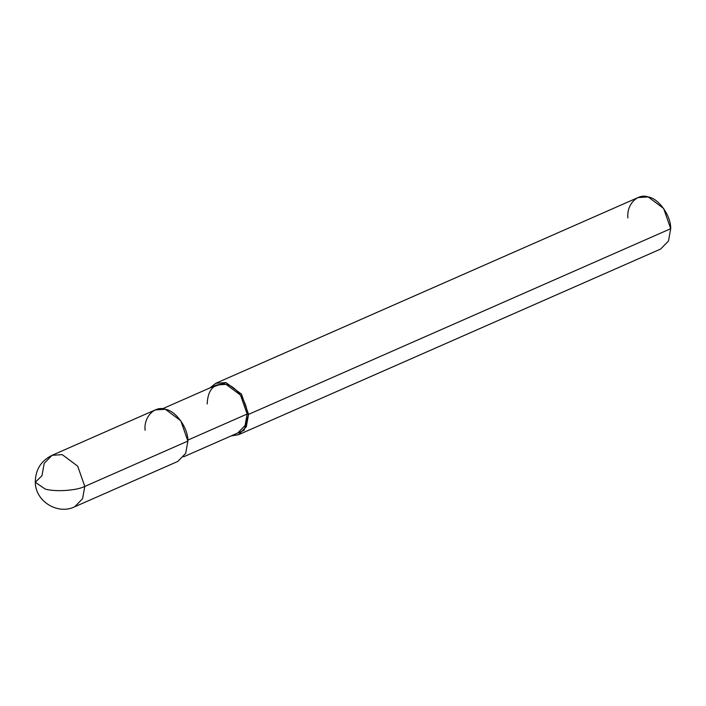 <?xml version="1.0" encoding="UTF-8"?>
<svg xmlns="http://www.w3.org/2000/svg" width="706" height="706" viewBox="0 0 706 706"><rect width="100%" height="100%" fill="white"/><g stroke="black" fill="none" stroke-linecap="round" stroke-linejoin="round"><path stroke-width="1.06" d="M52.067 455.308L155.179 409.948L165.345 409.277L180.815 420.82L187.893 441.065L84.782 486.425C76.742 490.626 54.962 492.064 45.193 489.046L35.3 482.269C35.406 469.764 40.992 460.78 52.067 455.308L62.234 454.629L77.704 466.172L84.782 486.425L82.576 498.736L74.704 506.776L82.576 498.736L84.782 486.425L77.704 466.172L62.234 454.629L52.067 455.308L44.196 463.348L41.989 475.659L35.3 482.269L45.193 489.046C54.962 492.064 76.742 490.626 84.782 486.425L187.893 441.065C188.281 428.242 175.882 410.76 165.345 409.277C154.702 405.438 143.574 416.999 145.101 430.298M187.893 441.065L185.687 453.376L177.815 461.415L74.704 506.776C57.918 515.142 35.344 501.428 35.3 482.269M162.468 408.792L216.583 384.991L226.079 384.355L240.517 395.131L247.126 414.025L187.84 440.103L247.126 414.025L245.061 425.515L237.719 433.025L183.595 456.826M215.833 383.27L637.986 197.583L648.152 196.912L663.614 208.455L670.7 228.7L248.547 414.387L241.47 394.142L225.999 382.599L215.833 383.27L210.053 387.859L225.999 382.599L241.47 394.142L248.547 414.387L247.126 414.025L248.547 414.387L244.152 430.272L231.18 435.893L238.469 434.737L246.341 426.698L248.547 414.387L670.7 228.7L668.494 241.011L660.622 249.05L238.469 434.737M247.126 414.025C247.479 402.058 235.91 385.741 226.079 384.355C214.103 382.899 207.802 389.438 207.176 403.982M670.7 228.7C671.088 215.877 658.68 198.395 648.152 196.912C637.509 193.065 626.372 204.625 627.908 217.933"/></g></svg>
